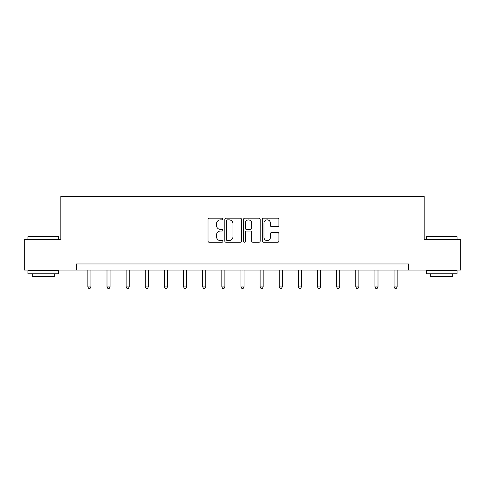 <?xml version="1.0" encoding="UTF-8"?>
<svg xmlns="http://www.w3.org/2000/svg" width="485" height="485" viewBox="0 0 485 485"><rect width="100%" height="100%" fill="white"/><g stroke="black" fill="none" stroke-linecap="round" stroke-linejoin="round"><path stroke-width="0.73" d="M222.87 219.02A0.843 0.843 0 0 0 222.027 218.177L209.235 218.177A1.206 1.206 0 0 0 208.029 219.384L208.029 241.057A1.206 1.206 0 0 0 209.235 242.264L222.027 242.264A0.843 0.843 0 0 0 222.87 241.421A0.843 0.843 0 0 0 222.027 240.578L220.372 240.578A3.856 3.856 0 0 1 216.522 236.722L216.522 234.916A3.856 3.856 0 0 1 220.372 231.06L222.027 231.06A0.843 0.843 0 0 0 222.87 230.217A0.843 0.843 0 0 0 222.027 229.375L220.372 229.375A3.856 3.856 0 0 1 216.522 225.525L216.522 223.718A3.856 3.856 0 0 1 220.372 219.863L222.027 219.863A0.843 0.843 0 0 0 222.87 219.02M277.693 226.665A1.206 1.206 0 0 0 278.899 225.464L278.899 219.384A1.206 1.206 0 0 0 277.693 218.177L263.482 218.177A1.206 1.206 0 0 0 262.282 219.384L262.282 241.057A1.206 1.206 0 0 0 263.482 242.264L277.693 242.264A1.206 1.206 0 0 0 278.899 241.057L278.899 233.709A1.206 1.206 0 0 0 277.693 232.509L271.612 232.509A1.206 1.206 0 0 0 270.406 233.709L270.406 237.353A3.219 3.219 0 0 1 267.187 240.578A3.219 3.219 0 0 1 263.967 237.353L263.967 223.082A3.219 3.219 0 0 1 267.187 219.863A3.219 3.219 0 0 1 270.406 223.082L270.406 225.464A1.206 1.206 0 0 0 271.612 226.665L277.693 226.665M76.387 270.09L24.25 270.09L24.25 239.42L60.807 239.42L60.807 196.48L424.193 196.48L424.193 239.42L460.75 239.42L460.75 270.09L408.612 270.09L408.612 263.955L76.387 263.955L76.387 270.09L408.612 270.09M241.445 219.384A1.206 1.206 0 0 0 240.245 218.177L226.034 218.177A1.206 1.206 0 0 0 224.828 219.384L224.828 241.057A1.206 1.206 0 0 0 226.034 242.264L240.245 242.264A1.206 1.206 0 0 0 241.445 241.057L241.445 219.384M244.755 218.177L258.966 218.177A1.206 1.206 0 0 1 260.172 219.384L260.172 241.057A1.206 1.206 0 0 1 258.966 242.264L252.885 242.264A1.206 1.206 0 0 1 251.685 241.057L251.685 232.266A1.206 1.206 0 0 0 250.478 231.06L246.447 231.06A1.206 1.206 0 0 0 245.24 232.266L245.24 241.421A0.843 0.843 0 0 1 244.398 242.264A0.843 0.843 0 0 1 243.555 241.421L243.555 219.384A1.206 1.206 0 0 1 244.755 218.177M227.356 219.863A0.843 0.843 0 0 0 226.513 220.705L226.513 239.735A0.843 0.843 0 0 0 227.356 240.578L229.102 240.578A3.856 3.856 0 0 0 232.958 236.722L232.958 223.718A3.856 3.856 0 0 0 229.102 219.863L227.356 219.863M251.685 223.142A3.219 3.219 0 0 0 248.459 219.923A3.219 3.219 0 0 0 245.24 223.142L245.24 228.174A1.206 1.206 0 0 0 246.447 229.375L250.478 229.375A1.206 1.206 0 0 0 251.685 228.174L251.685 223.142M87.858 270.09L87.858 286.92L90.925 286.92L90.925 270.09M90.925 286.92L90.01 288.52L88.779 288.52L87.858 286.92M28.3 236.353L58.23 236.353L58.6 236.722L27.93 236.722L28.3 236.353M43.268 273.77L27.93 273.77L27.93 270.703L58.6 270.703L58.6 273.77L43.268 273.77M54.308 273.77L54.308 276.595L32.222 276.595L32.222 273.77M426.77 236.353L456.7 236.353L457.07 236.722L426.4 236.722L426.77 236.353M441.732 273.77L426.4 273.77L426.4 270.703L457.07 270.703L457.07 273.77L441.732 273.77M452.778 273.77L452.778 276.595L430.692 276.595L430.692 273.77M106.997 270.09L106.997 286.92L110.065 286.92L110.065 270.09M110.065 286.92L109.143 288.52L107.919 288.52L106.997 286.92M126.136 270.09L126.136 286.92L129.204 286.92L129.204 270.09M129.204 286.92L128.282 288.52L127.058 288.52L126.136 286.92M145.276 270.09L145.276 286.92L148.343 286.92L148.343 270.09M148.343 286.92L147.422 288.52L146.197 288.52L145.276 286.92M164.415 270.09L164.415 286.92L167.483 286.92L167.483 270.09M167.483 286.92L166.561 288.52L165.337 288.52L164.415 286.92M183.554 270.09L183.554 286.92L186.616 286.92L186.616 270.09M186.616 286.92L185.7 288.52L184.47 288.52L183.554 286.92M202.688 270.09L202.688 286.92L205.755 286.92L205.755 270.09M205.755 286.92L204.84 288.52L203.609 288.52L202.688 286.92M221.827 270.09L221.827 286.92L224.894 286.92L224.894 270.09M224.894 286.92L223.973 288.52L222.748 288.52L221.827 286.92M240.966 270.09L240.966 286.92L244.034 286.92L244.034 270.09M244.034 286.92L243.112 288.52L241.888 288.52L240.966 286.92M260.106 270.09L260.106 286.92L263.173 286.92L263.173 270.09M263.173 286.92L262.252 288.52L261.027 288.52L260.106 286.92M279.245 270.09L279.245 286.92L282.312 286.92L282.312 270.09M282.312 286.92L281.391 288.52L280.16 288.52L279.245 286.92M298.384 270.09L298.384 286.92L301.446 286.92L301.446 270.09M301.446 286.92L300.53 288.52L299.3 288.52L298.384 286.92M317.517 270.09L317.517 286.92L320.585 286.92L320.585 270.09M320.585 286.92L319.663 288.52L318.439 288.52L317.517 286.92M336.657 270.09L336.657 286.92L339.724 286.92L339.724 270.09M339.724 286.92L338.803 288.52L337.578 288.52L336.657 286.92M355.796 270.09L355.796 286.92L358.864 286.92L358.864 270.09M358.864 286.92L357.942 288.52L356.717 288.52L355.796 286.92M374.935 270.09L374.935 286.92L378.003 286.92L378.003 270.09M378.003 286.92L377.081 288.52L375.857 288.52L374.935 286.92M394.075 270.09L394.075 286.92L397.142 286.92L397.142 270.09M397.142 286.92L396.221 288.52L394.99 288.52L394.075 286.92M27.93 239.42L27.93 236.722M34.926 270.703L34.926 270.09M51.61 270.703L51.61 270.09M58.6 239.42L58.6 236.722M426.4 239.42L426.4 236.722M433.39 270.703L433.39 270.09M450.074 270.703L450.074 270.09M457.07 239.42L457.07 236.722"/></g></svg>
